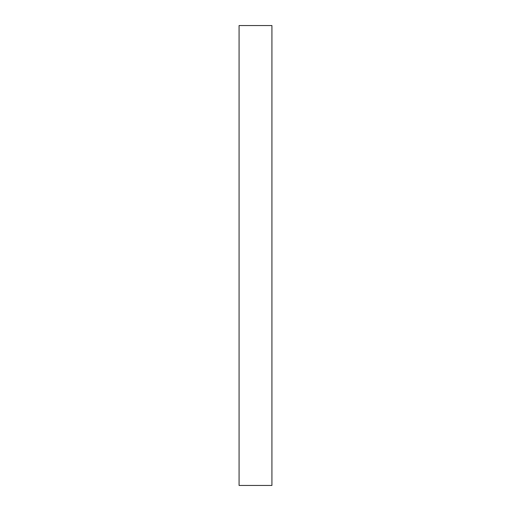 <?xml version="1.0" encoding="UTF-8"?>
<svg xmlns="http://www.w3.org/2000/svg" width="511" height="511" viewBox="0 0 511 511"><rect width="100%" height="100%" fill="white"/><g stroke="black" fill="none" stroke-linecap="round" stroke-linejoin="round"><path stroke-width="0.77" d="M239.078 255.5L239.078 485.45L271.922 485.45L271.922 25.55L239.078 25.55L239.078 255.5"/></g></svg>
